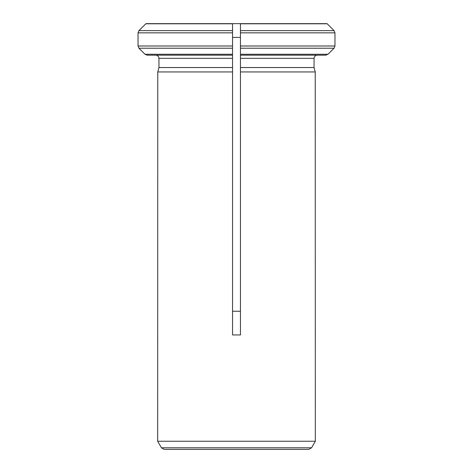 <?xml version="1.0" encoding="UTF-8"?>
<svg xmlns="http://www.w3.org/2000/svg" width="473" height="473" viewBox="0 0 473 473"><rect width="100%" height="100%" fill="white"/><g stroke="black" fill="none" stroke-linecap="round" stroke-linejoin="round"><path stroke-width="0.71" d="M240.444 37.402L232.556 37.402L232.556 55.181L147.233 55.181L145.004 54.259L138.961 48.222L138.039 45.993L138.039 32.838L138.961 30.609L145.938 23.65L232.556 23.65L232.556 32.838L232.556 23.65L240.444 23.65L240.444 32.838L334.961 32.838L334.961 45.993L240.444 45.993L240.444 55.181L240.444 23.65L327.062 23.65M161.429 447.771L164.161 449.35L308.839 449.35L311.571 447.771L161.429 447.771L157.669 441.256L315.331 441.256L315.237 71.949L314.048 67.538L314.048 58.339C314.273 56.458 315.325 55.406 317.206 55.181C315.325 55.406 314.273 56.458 314.048 58.339L240.444 58.339L240.444 71.949L240.444 67.538L314.048 67.538L315.237 71.949L240.444 71.949L240.444 334.943L232.556 334.943L232.556 71.949L157.763 71.949L158.952 67.538L232.556 67.538L232.556 71.949L232.556 58.339L232.556 67.538M240.444 311.252L232.556 311.252M138.039 32.838L232.556 32.838L232.556 58.339L158.952 58.339L158.952 67.538L157.763 71.949L157.669 441.256M158.952 58.339C158.721 56.453 157.669 55.4 155.794 55.181C157.669 55.4 158.721 56.453 158.952 58.339M232.556 30.609L138.961 30.609L145.79 23.786L232.556 23.786M232.556 54.259L145.004 54.259L138.961 48.222L232.556 48.222M240.444 54.259L327.996 54.259L334.039 48.222L327.996 54.259L325.767 55.181L240.444 55.181L240.444 58.339M240.444 30.609L334.039 30.609L327.21 23.786L334.039 30.609L334.961 32.838L334.961 45.993L334.039 48.222L240.444 48.222M232.556 45.993L138.039 45.993M240.444 23.786L327.21 23.786M311.571 447.771L315.331 441.256"/></g></svg>
